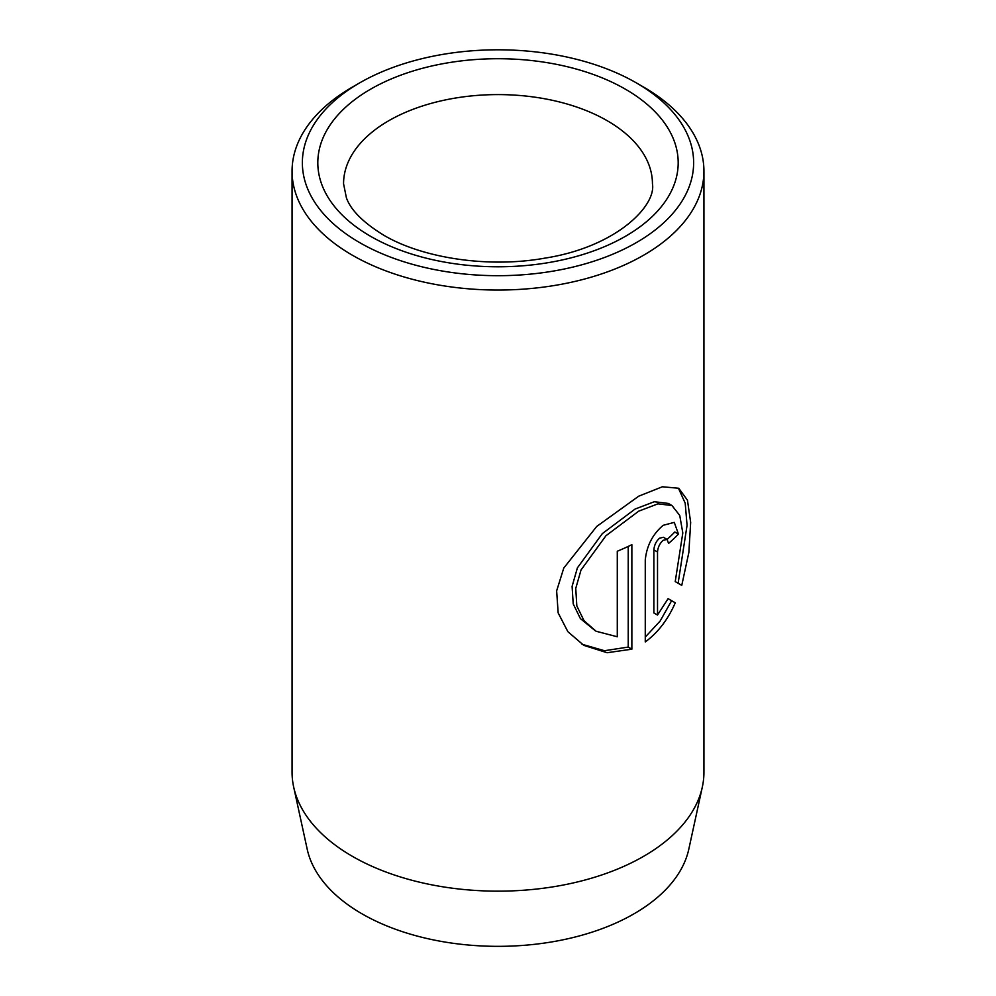 <?xml version="1.0" encoding="UTF-8"?>
<svg xmlns="http://www.w3.org/2000/svg" width="996" height="996" viewBox="0 0 996 996"><rect width="100%" height="100%" fill="white"/><g stroke="black" fill="none" stroke-linecap="round" stroke-linejoin="round"><path stroke-width="1.49" d="M595.371 630.841L580.394 618.603L573.198 603.875L572.102 586.37L577.381 567.894L602.319 533.632L635.075 509.056L654.297 501.735L668.328 503.428L671.964 505.532L657.945 503.839L638.71 511.16L605.942 535.748L581.029 569.973L575.75 588.399L576.821 605.904L584.017 620.682L596.031 631.227L617.283 636.768L617.283 551.236A205.935 118.898 0 0 0 631.862 544.663L631.862 649.18L607.074 652.729L583.805 645.346L567.882 631.713L558.158 612.889L556.64 590.877L563.786 568.031L596.716 526.448L638.71 496.182L662.377 486.77L678.762 488.264L687.464 500.241L690.664 522.377L688.871 552.394L681.762 585.362L675.226 581.589L682.808 532.96L679.745 515.442L671.964 505.532M582.025 644.275L604.497 650.712L628.227 647.076L631.862 649.18M657.522 615.042L653.874 612.938L653.874 549.892C654.272 545.086 656.165 541.177 659.564 538.189L663.411 537.292L667.046 539.396L663.199 540.28C659.813 543.281 657.92 547.178 657.522 551.983L657.522 615.042L668.092 598.658L675.276 602.804C668.03 619.475 658.032 632.51 645.271 641.934L645.271 559.901C646.74 545.671 652.716 534.142 663.199 525.303L674.267 522.377L678.438 534.093A205.935 118.898 180 0 1 668.59 543.393L667.046 539.396M702.317 787.089L688.809 849.152A192.315 111.029 180 0 1 560.35 940.349A192.315 111.029 180 0 1 362.009 913.83A192.315 111.029 180 0 1 307.191 849.152L293.683 787.089A205.935 118.898 0 0 0 352.385 856.336A205.935 118.898 0 0 0 564.769 884.734A205.935 118.898 0 0 0 702.317 787.089A205.935 118.898 0 0 0 703.935 772.261L703.935 171.15A205.935 118.898 180 0 1 576.809 280.997A205.935 118.898 180 0 1 352.385 255.225A205.935 118.898 180 0 1 292.065 171.15A205.935 118.898 180 0 1 352.385 87.088L359.668 82.88A195.639 112.946 0 0 0 359.668 242.613A195.639 112.946 0 0 0 636.332 242.613A195.639 112.946 0 0 0 636.332 82.88L643.615 87.088A205.935 118.898 180 0 1 703.935 171.15M643.615 87.088L636.332 82.88A195.639 112.946 0 0 0 359.668 82.88M292.065 171.15L292.065 772.261A205.935 118.898 0 0 0 293.683 787.089M645.271 637.067L660.111 621.081L671.628 600.7L668.092 598.658M671.628 600.7L675.276 602.804M667.096 539.434A205.935 118.898 0 0 0 674.802 532.001L678.438 534.093M678.127 583.258L687.066 525.303L685.198 503.179L678.923 489.285M628.227 647.076L628.227 546.418M625.413 89.192A180.189 104.032 180 0 1 625.413 236.313A180.189 104.032 180 0 1 370.587 236.313A180.189 104.032 180 0 1 370.587 89.192A180.189 104.032 180 0 1 625.413 89.192M652.442 183.762A154.442 89.167 0 0 0 607.211 120.715A154.442 89.167 0 0 0 438.9 101.38A154.442 89.167 0 0 0 343.558 183.762L346.409 197.818C350.754 210.069 363.104 222.469 383.46 235.031C422.03 258.076 488.376 268.335 544.638 258.176C616.026 247.145 656.439 205.873 652.442 183.762M653.874 549.892L657.522 551.983"/></g></svg>
